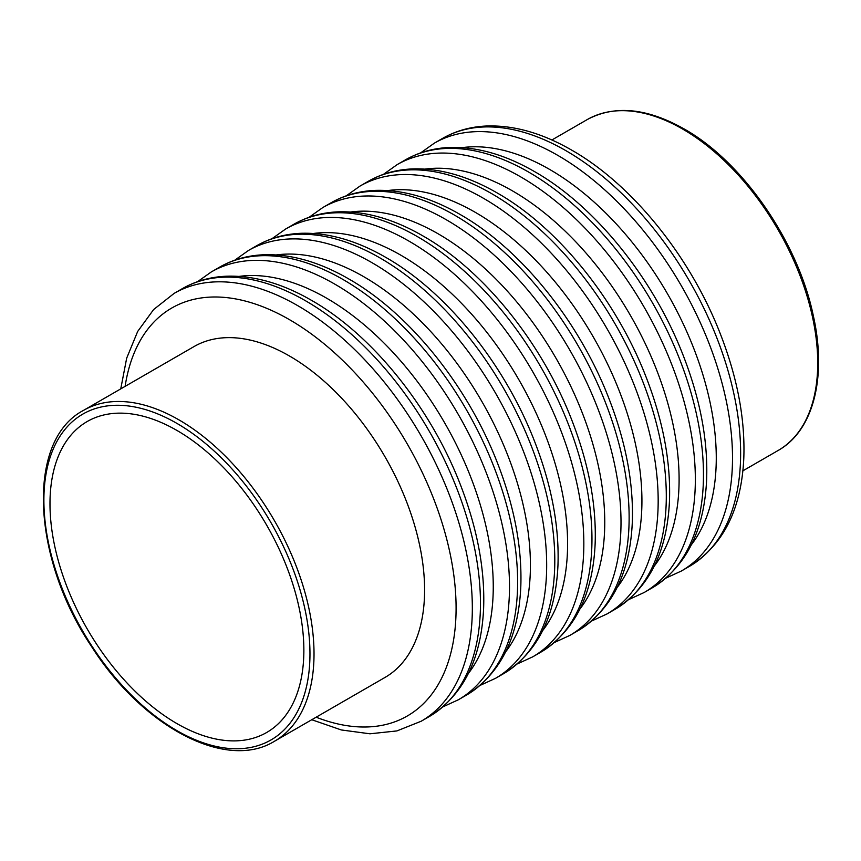 <?xml version="1.0" encoding="UTF-8"?>
<svg xmlns="http://www.w3.org/2000/svg" width="861" height="861" viewBox="0 0 861 861"><rect width="100%" height="100%" fill="white"/><g stroke="black" fill="none" stroke-linecap="round" stroke-linejoin="round"><path stroke-width="1.29" d="M274.465 741.267L385.039 677.424A191.013 110.283 -120 0 0 385.039 456.857A191.013 110.283 -120 0 0 194.026 346.574L83.452 410.417C26.207 440.283 31.491 557.541 91.697 646.74C142.614 726.91 226.195 771.219 274.465 741.267A191.013 110.283 -120 0 0 303.739 588.203A191.013 110.283 -120 0 0 178.959 419.877A191.013 110.283 -120 0 0 83.452 410.417M49.981 503.728A179.518 103.654 -120 0 0 128.343 684.387A179.518 103.654 -120 0 0 266.684 732.485A179.518 103.654 -120 0 0 266.684 525.188A179.518 103.654 -120 0 0 87.165 421.546A179.518 103.654 -120 0 0 49.981 503.728M462.249 147.629A235.537 135.984 60 0 1 549.716 169.477A235.537 135.984 60 0 1 695.161 352.052A235.537 135.984 60 0 1 691.448 544.626M425.076 169.09A235.537 135.984 60 0 1 512.553 190.927A235.537 135.984 60 0 1 657.998 373.513A235.537 135.984 60 0 1 654.274 566.075M387.913 190.55A235.537 135.984 60 0 1 475.38 212.387A235.537 135.984 60 0 1 620.824 394.973A235.537 135.984 60 0 1 617.111 587.536M350.739 212.01A235.537 135.984 60 0 1 438.217 233.848A235.537 135.984 60 0 1 583.65 416.433A235.537 135.984 60 0 1 579.937 608.996M313.565 233.471A235.537 135.984 60 0 1 401.043 255.308A235.537 135.984 60 0 1 546.487 437.894A235.537 135.984 60 0 1 542.774 630.456M276.403 254.921A235.537 135.984 60 0 1 363.869 276.768A235.537 135.984 60 0 1 509.314 459.354A235.537 135.984 60 0 1 505.601 651.917M239.229 276.381A235.537 135.984 60 0 1 326.706 298.229A235.537 135.984 60 0 1 472.151 480.815A235.537 135.984 60 0 1 468.438 673.377M125.125 386.363A235.537 135.984 60 0 1 289.533 319.689A235.537 135.984 60 0 1 455.555 592.443A235.537 135.984 60 0 1 316.138 717.202M311.757 719.731L341.311 729.956L369.961 733.798L396.899 730.924L421.169 721.238A247.021 142.625 -120 0 0 459.042 523.294A247.021 142.625 -120 0 0 297.658 305.612A247.021 142.625 -120 0 0 174.148 293.375L153.624 309.551L137.674 331.453L126.675 358.187L120.744 388.892M174.148 293.375L182.274 288.693A247.021 142.625 60 0 1 305.784 300.92A247.021 142.625 60 0 1 467.168 518.602A247.021 142.625 60 0 1 429.295 716.546L421.169 721.238M565.968 150.707A247.021 142.625 60 0 1 727.341 368.39A247.021 142.625 60 0 1 689.478 566.334C723.262 545.293 741.364 509.281 743.796 458.332C745.239 419.372 737.479 378.033 720.496 334.305C690.694 257.073 632.448 184.663 571.715 150.137C542.139 133.068 513.662 125.028 486.293 126.018C470.267 126.761 455.652 130.915 442.457 138.47A247.021 142.625 60 0 1 565.968 150.707M689.478 566.334L681.352 571.026A247.021 142.625 -120 0 0 719.215 373.082A247.021 142.625 -120 0 0 557.842 155.4A247.021 142.625 -120 0 0 434.331 143.163L420.588 152.914M528.794 172.168A247.021 142.625 60 0 1 690.178 389.85A247.021 142.625 60 0 1 652.304 587.794C686.088 566.753 704.201 530.742 706.623 479.781C708.076 440.832 700.305 399.493 683.333 355.765C653.521 278.534 595.274 206.123 534.541 171.597C504.966 154.528 476.499 146.488 449.13 147.479C433.105 148.221 418.489 152.375 405.283 159.931A247.021 142.625 60 0 1 528.794 172.168M652.304 587.794L644.189 592.486A247.021 142.625 -120 0 0 682.052 394.542A247.021 142.625 -120 0 0 520.668 176.86A247.021 142.625 -120 0 0 397.158 164.623L383.425 174.363M491.631 193.628A247.021 142.625 60 0 1 653.004 411.31A247.021 142.625 60 0 1 615.141 609.254C648.925 588.203 667.027 552.202 669.46 501.242C670.902 462.292 663.131 420.954 646.159 377.226C616.358 299.994 558.111 227.584 497.378 193.058C467.803 175.988 439.325 167.949 411.956 168.939C395.931 169.682 381.315 173.836 368.121 181.391A247.021 142.625 60 0 1 491.631 193.628M615.141 609.254L607.016 613.947A247.021 142.625 -120 0 0 644.878 416.003A247.021 142.625 -120 0 0 483.505 198.321A247.021 142.625 -120 0 0 359.995 186.084L346.251 195.824M480.201 685.345L495.505 678.328A247.021 142.625 -120 0 0 533.379 480.373A247.021 142.625 -120 0 0 371.995 262.691A247.021 142.625 -120 0 0 248.485 250.465L234.752 260.205M248.485 250.465L256.61 245.772A247.021 142.625 60 0 1 380.121 258.009A247.021 142.625 60 0 1 541.504 475.692A247.021 142.625 60 0 1 503.631 673.636L495.505 678.328M342.958 279.47A247.021 142.625 60 0 1 504.331 497.141A247.021 142.625 60 0 1 466.468 695.096C500.252 674.045 518.354 638.044 520.787 587.084C522.229 548.123 514.458 506.785 497.486 463.057C467.674 385.836 409.438 313.415 348.694 278.899C319.13 261.83 290.652 253.791 263.283 254.781C247.258 255.513 232.642 259.667 219.447 267.233A247.021 142.625 60 0 1 342.958 279.47M466.468 695.096L458.343 699.778A247.021 142.625 -120 0 0 496.205 501.834A247.021 142.625 -120 0 0 334.832 284.152A247.021 142.625 -120 0 0 211.322 271.925L197.578 281.665M454.457 215.089A247.021 142.625 60 0 1 615.841 432.771A247.021 142.625 60 0 1 577.968 630.715C611.751 609.663 629.865 573.663 632.286 522.702C633.728 483.753 625.969 442.414 608.996 398.686C579.184 321.454 520.937 249.044 460.204 214.518C430.629 197.449 402.162 189.409 374.793 190.399C358.768 191.142 344.152 195.286 330.947 202.852A247.021 142.625 60 0 1 454.457 215.089M577.968 630.715L569.853 635.407A247.021 142.625 -120 0 0 607.715 437.463A247.021 142.625 -120 0 0 446.332 219.781A247.021 142.625 -120 0 0 322.821 207.544L309.088 217.284M417.294 236.549A247.021 142.625 60 0 1 578.667 454.231A247.021 142.625 60 0 1 540.805 652.175C574.588 631.124 592.691 595.123 595.123 544.163C596.565 505.213 588.795 463.864 571.822 420.136C542.01 342.915 483.774 270.505 423.042 235.979C393.466 218.909 364.989 210.87 337.62 211.86C321.594 212.602 306.979 216.746 293.784 224.312A247.021 142.625 60 0 1 417.294 236.549M540.805 652.175L532.679 656.868A247.021 142.625 -120 0 0 570.542 458.924A247.021 142.625 -120 0 0 409.169 241.241A247.021 142.625 -120 0 0 285.658 229.004L271.915 238.745M176.925 423.397A188.139 108.626 60 0 1 292.137 720.345A188.139 108.626 60 0 1 61.712 587.31A188.139 108.626 60 0 1 176.925 423.397M682.665 129.075A191.013 110.283 60 0 1 807.446 297.389A191.013 110.283 60 0 1 778.172 450.454C813.537 430.651 827.023 376.978 813.354 315.901C798.093 241.93 742.731 161.75 684.097 128.924C646.902 107.959 614.593 104.859 587.159 119.614A191.013 110.283 60 0 1 682.665 129.075M442.457 138.47L434.331 143.163M666.048 578.054L681.352 571.026M405.283 159.931L397.158 164.623M628.874 599.514L644.189 592.486M368.121 181.391L359.995 186.084M219.447 267.233L211.322 271.925M443.038 706.806L458.343 699.778M429.295 716.546C463.078 695.505 481.181 659.504 483.613 608.544C485.055 569.584 477.295 528.245 460.323 484.517C430.511 407.296 372.264 334.875 311.531 300.36C281.956 283.291 253.489 275.24 226.12 276.23C210.084 276.973 195.479 281.127 182.274 288.693M591.711 620.975L607.016 613.947M330.947 202.852L322.821 207.544M554.538 642.435L569.853 635.407M293.784 224.312L285.658 229.004M517.375 663.896L532.679 656.868M503.631 673.636C537.415 652.584 555.517 616.584 557.95 565.623C559.392 526.674 551.632 485.324 534.659 441.596C504.847 364.375 446.601 291.965 385.868 257.439C356.293 240.37 327.826 232.33 300.457 233.32C284.431 234.063 269.816 238.206 256.61 245.772M587.159 119.614L551.869 139.988M778.172 450.454L742.882 470.827"/></g></svg>
